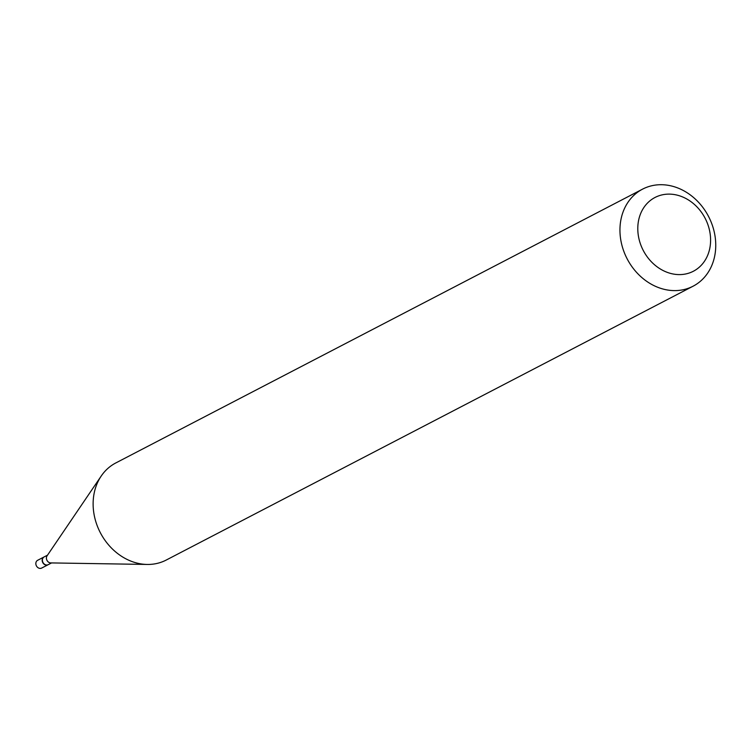 <?xml version="1.0" encoding="UTF-8"?>
<svg xmlns="http://www.w3.org/2000/svg" width="753" height="753" viewBox="0 0 753 753"><rect width="100%" height="100%" fill="white"/><g stroke="black" fill="none" stroke-linecap="round" stroke-linejoin="round"><path stroke-width="1.13" d="M37.951 560.157A4.377 3.671 62.5 0 0 37.65 560.288A4.377 3.671 62.5 0 0 36.323 565.691A4.377 3.671 62.5 0 0 41.387 568.195A4.377 3.671 62.5 0 0 41.688 568.063A4.377 3.671 62.5 0 0 41.97 567.894M44.098 556.938A4.377 3.671 62.5 0 0 43.994 556.994A4.377 3.671 62.5 0 0 42.667 562.397A4.377 3.671 62.5 0 0 47.731 564.901A4.377 3.671 62.5 0 0 48.032 564.759A4.377 3.671 62.5 0 0 48.136 564.703M44.512 556.749A4.377 3.671 62.5 0 0 44.211 556.881A4.377 3.671 62.5 0 0 42.883 562.284A4.377 3.671 62.5 0 0 47.938 564.788A4.377 3.671 62.5 0 0 48.248 564.646A4.377 3.671 62.5 0 0 48.531 564.477M690.482 272.558A41.575 34.873 62.5 0 0 706.747 221.693A41.575 34.873 62.5 0 0 657.896 196.166A41.575 34.873 62.5 0 0 641.641 247.031A41.575 34.873 62.5 0 0 690.482 272.558M689.287 287.919A54.705 45.886 62.5 0 0 693.08 286.206A54.705 45.886 62.5 0 0 709.665 218.718A54.705 45.886 62.5 0 0 646.403 187.403A54.705 45.886 62.5 0 0 642.61 189.116A54.705 45.886 62.5 0 0 626.035 256.594A54.705 45.886 62.5 0 0 689.287 287.919M642.61 189.116L115.793 462.954A54.705 45.886 62.5 0 0 101.241 476.009A54.705 45.886 62.5 0 0 100.309 532.653A54.705 45.886 62.5 0 0 147.202 564.449A54.705 45.886 62.5 0 0 162.46 561.757A54.705 45.886 62.5 0 0 166.253 560.034L693.08 286.206M101.241 476.009L47.062 555.836A4.377 3.671 62.5 0 0 46.987 560.373A4.377 3.671 62.5 0 0 50.743 562.915L147.202 564.449M41.688 568.063L48.032 564.759M37.65 560.288L43.994 556.994M48.248 564.646L51.562 562.924M44.211 556.881L47.524 555.159"/></g></svg>
